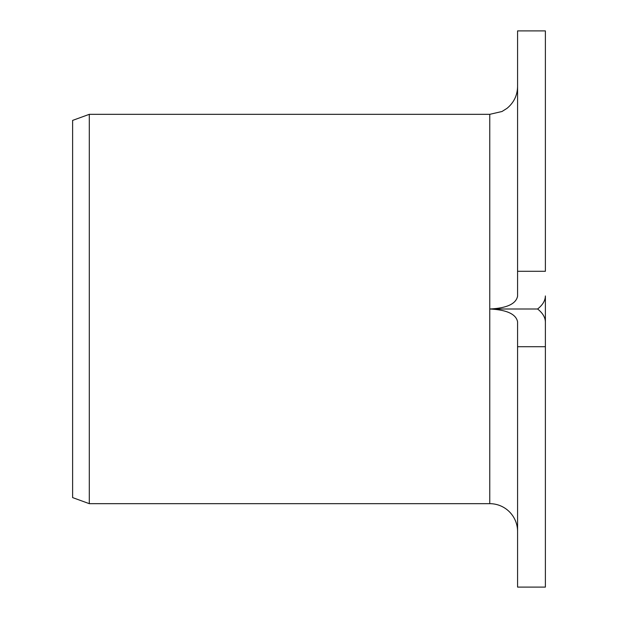<?xml version="1.0" encoding="UTF-8"?>
<svg xmlns="http://www.w3.org/2000/svg" width="618" height="618" viewBox="0 0 618 618"><rect width="100%" height="100%" fill="white"/><g stroke="black" fill="none" stroke-linecap="round" stroke-linejoin="round"><path stroke-width="0.93" d="M517.575 346.706L545.385 346.706L545.385 322.048C545.277 317.366 542.681 313.017 537.606 309C542.674 304.991 545.269 300.642 545.385 295.952L545.385 587.1L517.575 587.1L517.575 321.793C516.007 314.075 506.737 309.811 489.765 309C506.745 308.181 516.015 303.917 517.575 296.207L517.575 30.9L545.385 30.9L545.385 271.294L517.575 271.294M537.606 309L489.765 309L489.765 503.67L89.301 503.67L72.615 497.598L72.615 120.402L89.301 114.33L89.301 503.67M517.575 531.48A27.81 27.81 0 0 0 489.765 503.67M489.765 309L489.765 114.33L89.301 114.33M489.765 114.33L502.001 111.495L506.984 108.359C513.852 102.696 517.382 95.419 517.575 86.52"/></g></svg>
